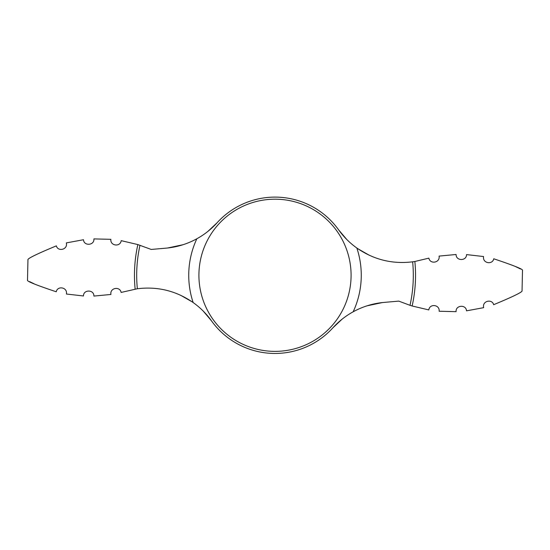 <?xml version="1.0" encoding="UTF-8"?>
<svg xmlns="http://www.w3.org/2000/svg" width="550" height="550" viewBox="0 0 550 550"><rect width="100%" height="100%" fill="white"/><g stroke="black" fill="none" stroke-linecap="round" stroke-linejoin="round"><path stroke-width="0.82" d="M203.252 311.107L211.413 320.753C206.346 313.686 200.262 307.615 193.153 302.541C176.248 290.847 157.644 286.254 137.349 288.757L121.131 292.428C119.907 286 109.752 287.774 110.914 294.47L93.892 296.072C94.132 289.472 83.346 289.382 83.469 295.969L66.433 294.03L83.469 295.969M193.153 302.541A86.261 86.261 0 0 1 196.845 238.769C187.137 244.069 176.846 247.197 165.969 248.16L151.222 249.446L137.858 244.578L121.199 240.653C120.347 247.239 110.076 245.96 110.859 239.326L93.885 238.906C94.579 245.479 83.82 246.304 83.497 239.724L66.344 242.901C68.008 249.776 57.812 251.928 56.354 245.864C38.493 253.268 29.026 257.799 27.954 259.456C28.916 257.861 38.383 253.33 56.354 245.864M346.748 239.463L338.587 229.811A78.176 78.176 0 0 0 217.078 222.784L207.886 231.406M211.413 320.753A78.176 78.176 0 0 0 332.922 327.786L342.114 319.158M369.318 255.276L357.768 248.676M466.531 254.595L483.567 256.541L466.531 254.595C466.654 261.188 455.868 261.099 456.108 254.492L439.086 256.094C440.248 262.79 430.093 264.571 428.869 258.143L414.858 261.484A140.539 140.539 0 0 1 412.143 305.993L428.801 309.918C429.653 303.332 439.924 304.604 439.141 311.245L456.115 311.664C455.421 305.092 466.18 304.267 466.503 310.846L483.656 307.663C481.993 300.788 492.188 298.643 493.646 304.7C511.507 297.296 520.974 292.772 522.046 291.115C521.084 292.71 511.617 297.241 493.646 304.7M338.587 229.811C343.654 236.885 349.738 242.956 356.847 248.029C373.752 259.717 392.356 264.309 412.651 261.814L414.858 261.484M412.651 261.814A138.311 138.311 0 0 1 410.011 305.319L398.777 301.118L384.031 302.411C373.154 303.366 362.862 306.494 353.155 311.802C345.531 316.002 338.786 321.331 332.922 327.786M196.845 238.769C204.469 234.561 211.214 229.233 217.078 222.784M410.011 305.319L412.143 305.993M353.004 311.877L355.664 310.475M366.967 305.848L382.339 302.576M56.251 291.782C37.964 285.67 28.38 281.923 27.5 280.528C28.318 281.896 37.902 285.649 56.251 291.782C57.448 285.526 67.623 287.155 66.433 294.03M29.617 281.627L34.224 283.869M493.749 258.789C512.036 264.894 521.62 268.647 522.5 270.043C521.682 268.675 512.098 264.921 493.749 258.789C492.553 265.038 482.377 263.416 483.567 256.541M520.382 268.936L518.052 267.781M517.756 267.637L515.776 266.702M196.996 238.686L194.336 240.089M183.033 244.716L167.661 247.988M180.682 295.295L192.232 301.895M356.847 248.029A86.261 86.261 0 0 1 353.155 311.802M275 199.196A76.086 76.086 0 0 1 351.086 275.282A76.086 76.086 0 0 1 275 351.368A76.086 76.086 0 0 1 198.914 275.282A76.086 76.086 0 0 1 275 199.196M137.349 288.757A138.311 138.311 0 0 1 139.989 245.245M135.142 289.087A140.539 140.539 0 0 1 137.858 244.578M27.5 280.528L27.954 259.456M522.046 291.115L522.5 270.043"/></g></svg>
